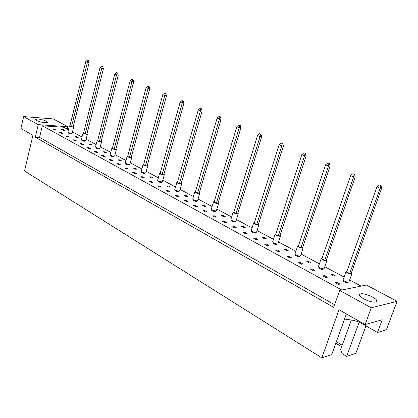 <?xml version="1.0" encoding="UTF-8"?>
<svg xmlns="http://www.w3.org/2000/svg" width="418" height="418" viewBox="0 0 418 418"><rect width="100%" height="100%" fill="white"/><g stroke="black" fill="none" stroke-linecap="round" stroke-linejoin="round"><path stroke-width="0.63" d="M44.951 122.725L47.412 122.296C46.393 120.828 43.258 119.715 38.017 118.968L35.499 119.396C36.533 120.875 39.684 121.983 44.951 122.725M375.625 301.974L376.696 301.237C378.05 298.734 364.867 292.715 360.729 293.901L359.584 294.653C358.142 297.099 371.545 303.254 375.625 301.974M321.818 357.86L339.04 309.722L365.086 324.556L371.268 307.794L339.698 290.432L333.689 307.345L35.305 137.167L38.257 124.642L23.643 116.601L20.9 128.488L32.902 135.322L24.521 170.957L321.818 357.86L331.683 354.715L346.407 313.918M344.186 320.063L344.536 319.963C348.042 319.206 352.938 319.906 359.219 322.064L346.632 356.418L355.812 353.377L365.954 325.909M54.345 129.679L56.09 129.789L54.544 128.948L52.804 128.838L54.345 129.679M63.28 129.523L61.577 129.413L63.123 130.244L64.832 130.359L63.28 129.523L63.108 130.238M60.965 133.279L62.71 133.389L61.132 132.532L59.393 132.422L60.965 133.279M68.291 132.496L68.176 132.966L69.749 133.817L71.457 133.922L71.603 133.326M67.706 136.952L69.451 137.052L67.847 136.179L66.101 136.08L67.706 136.952M76.598 136.686L74.895 136.587L76.499 137.454L78.208 137.548L76.598 136.686L76.421 137.412M74.571 140.694L76.322 140.788L74.686 139.899L72.941 139.805L74.571 140.694M81.855 139.795L81.735 140.276L83.37 141.159L85.084 141.247L85.23 140.657M81.573 144.508L83.318 144.591L81.656 143.682L79.906 143.599L81.573 144.508M90.419 144.116L88.71 144.032L90.377 144.931L92.085 145.015L90.419 144.116L90.231 144.853M88.705 148.39L90.455 148.468L88.757 147.544L87.007 147.465L88.705 148.39M95.941 147.371L95.816 147.862L97.514 148.777L99.223 148.85L99.374 148.265M95.978 152.351L97.728 152.418L95.999 151.478L94.249 151.41L95.978 152.351M104.766 151.833L103.058 151.76L104.787 152.695L106.496 152.763L104.766 151.833L104.573 152.58M103.392 156.389L105.143 156.452L103.377 155.491L101.626 155.428L103.392 156.389M110.566 155.24L110.436 155.742L112.202 156.693L113.91 156.75L114.067 156.165M110.953 160.507L112.703 160.559L110.906 159.582L109.155 159.53L110.953 160.507M119.673 159.848L117.96 159.796L119.762 160.763L121.471 160.815L119.673 159.848L119.47 160.606M118.665 164.708L120.415 164.749L118.581 163.751L116.831 163.71L118.665 164.708M125.771 163.422L125.635 163.929L127.469 164.917L129.178 164.958L129.334 164.379M126.534 168.997L128.284 169.029L126.408 168.01L124.663 167.973L126.534 168.997M135.171 168.182L133.462 168.146L135.333 169.154L137.041 169.185L135.171 168.182L134.962 168.956M134.565 173.365L136.31 173.392L134.397 172.352L132.652 172.326L134.565 173.365M141.587 171.929L141.446 172.451L143.358 173.48L145.062 173.501L145.218 172.927M142.757 177.833L144.503 177.843L142.554 176.783L140.809 176.767L142.757 177.833M151.3 176.851L149.592 176.84L151.541 177.89L153.244 177.901L151.3 176.851L151.081 177.64M151.123 182.389L152.868 182.389L150.877 181.307L149.132 181.302L151.123 182.389M158.056 180.785L157.905 181.318L159.895 182.389L161.599 182.389L161.756 181.83M159.666 187.039L161.405 187.029L159.373 185.926L157.633 185.932L159.666 187.039M168.093 185.885L166.395 185.89L168.423 186.987L170.121 186.977L168.093 185.885L167.864 186.684M168.386 191.794L170.126 191.768L168.052 190.639L166.312 190.66L168.386 191.794M175.215 190.018L175.058 190.561L177.133 191.679L178.826 191.653L178.988 191.104M177.3 196.643L179.035 196.612L176.913 195.457L175.179 195.488L177.3 196.643M185.597 195.295L183.904 195.326L186.02 196.47L187.713 196.434L185.597 195.295L185.362 196.11M186.407 201.607L188.137 201.554L185.968 200.379L184.233 200.421L186.407 201.607M193.106 199.637L192.944 200.196L195.107 201.361L196.794 201.314L196.951 200.776L197.609 200.535L199.731 193.388L199.302 192.839M195.708 206.67L197.437 206.612L195.222 205.405L193.492 205.463L195.708 206.67M203.859 205.113L202.176 205.17L204.386 206.361L206.069 206.304L203.859 205.113L203.613 205.943M205.222 211.853L206.941 211.78L204.679 210.547L202.955 210.62L205.222 211.853M211.785 209.679L211.612 210.254L213.87 211.471L215.547 211.398L215.704 210.876M214.946 217.151L216.66 217.062L214.345 215.803L212.631 215.887L214.946 217.151M222.925 215.369L221.253 215.453L223.562 216.696L225.234 216.608L222.925 215.369L222.669 216.216M224.894 222.569L226.603 222.465L224.231 221.174L222.522 221.279L224.894 222.569M231.295 220.171L231.112 220.767L233.474 222.036L235.135 221.932L235.297 221.425M235.068 228.108L236.771 227.988L234.346 226.671L232.643 226.791L235.068 228.108M242.853 226.081L241.196 226.195L243.61 227.496L245.267 227.382L242.853 226.081L242.581 226.943M245.481 233.782L247.174 233.641L244.692 232.293L242.999 232.429L245.481 233.782M251.704 231.144L251.511 231.755L253.982 233.087L255.628 232.951L255.779 232.465M256.14 239.587L257.822 239.43L255.283 238.051L253.601 238.203L256.14 239.587M263.701 237.293L262.06 237.44L264.589 238.803L266.224 238.652L263.701 237.293L263.418 238.171M267.05 245.528L268.722 245.356L266.125 243.945L264.448 244.112L267.05 245.528M273.064 242.633L272.86 243.26L275.446 244.655L277.077 244.483L277.228 244.023M278.226 251.615L279.888 251.422L277.223 249.974L275.561 250.163L278.226 251.615M285.531 249.034L283.916 249.217L286.565 250.643L288.18 250.455L285.531 249.034L285.238 249.927M289.674 257.849L291.32 257.634L288.592 256.156L286.941 256.365L289.674 257.849M295.453 254.666L295.239 255.314L297.95 256.777L299.549 256.574L299.701 256.135M301.404 264.239L303.034 264.004L300.244 262.488L298.604 262.713L301.404 264.239M308.421 261.344L306.833 261.563L309.613 263.063L311.201 262.833L308.421 261.344L308.113 262.253M313.427 270.786L315.047 270.53L312.183 268.973L310.558 269.223L313.427 270.786M318.944 267.295L318.709 267.964L321.562 269.5L323.135 269.249L323.276 268.842M325.753 277.5L327.357 277.223L324.42 275.624L322.811 275.901L325.753 277.5M332.446 274.26L330.889 274.527L333.81 276.099L335.367 275.828L332.446 274.26L332.122 275.19M338.397 284.386L339.986 284.083L336.971 282.448L335.377 282.746L338.397 284.386M343.617 280.556L343.371 281.251L346.365 282.866L347.901 282.573L348.037 282.197M341.799 290.008L42.328 125.771L63.682 127.234L68.437 129.773M72.476 131.931L82.022 137.036M86.118 139.225L96.13 144.571M100.289 146.791L110.775 152.398M115.002 154.655L126.006 160.533M130.301 162.827L141.843 168.992M146.211 171.328L158.333 177.802M162.785 180.179L175.513 186.982M180.048 189.406L193.429 196.554M198.059 199.025L212.13 206.544M216.858 209.068L231.661 216.979M236.499 219.565L252.091 227.894M257.044 230.543L273.471 239.321M278.555 242.032L295.881 251.291M301.106 254.081L319.383 263.847M324.765 266.721L344.071 277.035M349.626 280.003L361.042 286.105M339.698 290.432L366.361 285.024L397.1 301.331L371.268 307.794M359.475 321.364L359.219 322.064L377.475 332.482L386.373 329.781L397.1 301.331M23.643 116.601L53.185 118.9L67.888 126.701L67.288 129.162M341.652 346.747L335.832 343.22M351.371 319.995L340.66 349.485L342.196 353.701L346.632 356.418M365.086 324.556L382.24 319.749L377.475 332.482M38.257 124.642L67.888 126.701M336.365 341.741L342.19 345.258M35.305 137.167L39.564 137.397L42.328 125.771M336.626 283.425L336.971 282.448M324.086 276.591L324.42 275.624M311.854 269.929L312.183 268.973M299.92 263.434L300.244 262.488M288.279 257.091L288.592 256.156M276.92 250.904L277.223 249.974M265.827 244.864L266.125 243.945M254.99 238.96L255.283 238.051M244.41 233.197L244.692 232.293M234.07 227.564L234.346 226.671M223.959 222.057L224.231 221.174M214.079 216.676L214.345 215.803M204.418 211.414L204.679 210.547M194.966 206.267L195.222 205.405M185.717 201.23L185.968 200.379M176.668 196.303L176.913 195.457M167.811 191.475L168.052 190.639M159.138 186.752L159.373 185.926M150.647 182.128L150.877 181.307M142.329 177.598L142.554 176.783M134.178 173.162L134.397 172.352M126.194 168.809L126.408 168.01M118.367 164.546L118.581 163.751M110.697 160.371L110.906 159.582M103.173 156.269L103.377 155.491M95.795 152.251L95.999 151.478M88.564 148.312L88.757 147.544M81.463 144.445L81.656 143.682M74.498 140.652L74.686 139.899M67.664 136.932L67.847 136.179M60.955 133.274L61.132 132.532M54.366 129.679L54.544 128.948M39.564 137.397L334.614 304.743M346.909 271.298L346.015 271.569C346.883 272.928 348.696 273.727 351.46 273.968L351.872 273.717L351.35 272.923M346.015 271.569L343.11 279.746C343.962 281.142 345.764 281.946 348.528 282.166L348.946 281.91L351.872 273.717M349.683 273.571L380.129 188.257L376.931 186.883L346.668 271.977L349.683 273.571L351.219 273.299L381.618 188.241L380.129 188.257L380.537 185.514L380.95 185.508L379.257 184.965L380.537 185.514M379.257 184.965L376.931 186.883M381.618 188.241L380.95 185.508M346.365 282.866L346.684 281.972M322.069 258.251L321.223 258.517C322.032 259.782 323.778 260.539 326.463 260.785L326.918 260.534L326.416 259.792M321.223 258.517L318.459 266.532C319.253 267.834 320.993 268.596 323.673 268.821L324.128 268.56L326.918 260.534M324.718 260.393L353.665 176.866L350.629 175.56L321.85 258.878L324.718 260.393L326.286 260.168L355.195 176.882L353.665 176.866L354.093 174.207L354.521 174.212L352.876 173.684L354.093 174.207M352.876 173.684L350.629 175.56M355.195 176.882L354.521 174.212M321.562 269.5L321.865 268.622M298.421 245.826L297.621 246.092C298.379 247.273 300.061 247.989 302.674 248.24L303.16 247.989L302.684 247.289M297.621 246.092L294.988 253.951C295.73 255.163 297.407 255.884 300.014 256.114L300.505 255.853L303.16 247.989M300.96 247.848L328.517 166.045L325.627 164.802L298.227 246.406L300.96 247.848L302.559 247.665L330.079 166.092L328.517 166.045L328.961 163.459L329.4 163.475L327.806 162.968L328.961 163.459M327.806 162.968L325.627 164.802M330.079 166.092L329.4 163.475M297.95 256.777L298.243 255.91M275.89 233.991L275.128 234.247C275.838 235.35 277.463 236.034 280.003 236.285L280.525 236.039L280.065 235.376M275.128 234.247L272.614 241.954C273.309 243.088 274.929 243.772 277.463 244.007L277.996 243.751L280.525 236.039M278.32 235.898L304.586 155.742L301.838 154.561L275.713 234.524L278.32 235.898L279.94 235.752L306.18 155.82L304.586 155.742L305.046 153.234L305.495 153.26L303.949 152.763L305.046 153.234M303.949 152.763L301.838 154.561M306.18 155.82L305.495 153.26M275.446 244.655L275.728 243.798M254.39 222.689L253.663 222.94C254.332 223.975 255.9 224.623 258.376 224.879L258.935 224.638L258.486 224.006M253.663 222.94L251.26 230.501C251.918 231.567 253.48 232.215 255.952 232.455L256.516 232.199L258.935 224.638M256.72 224.497L281.784 145.929L279.161 144.8L254.233 223.186L256.72 224.497L258.366 224.388L283.404 146.028L281.784 145.929L282.26 143.494L282.714 143.52L281.209 143.045L282.26 143.494M281.209 143.045L279.161 144.8M283.404 146.028L282.714 143.52M253.982 233.087L254.249 232.241M233.861 211.9L233.16 212.14C233.793 213.112 235.313 213.729 237.722 213.99L238.312 213.75L237.873 213.154M233.16 212.14L230.867 219.56C231.483 220.558 232.998 221.179 235.407 221.425L235.998 221.169L238.312 213.75M236.092 213.608L260.038 136.571L257.535 135.495L233.719 212.354L236.092 213.608L237.753 213.53L261.678 136.691L260.038 136.571L260.529 134.199L260.984 134.235L259.526 133.77L260.529 134.199M259.526 133.77L257.535 135.495M261.678 136.691L260.984 134.235M233.474 222.036L233.735 221.206M214.23 201.581L213.556 201.81C214.152 202.725 215.625 203.315 217.971 203.576L218.598 203.341L218.165 202.772M213.556 201.81L211.356 209.099C211.947 210.035 213.41 210.625 215.756 210.871L216.383 210.625L218.598 203.341M216.378 203.2L239.274 127.631L236.881 126.602L214.105 202.004L216.378 203.2L218.05 203.148L240.93 127.777L239.274 127.631L239.77 125.322L240.235 125.363L238.814 124.914L239.77 125.322M238.814 124.914L236.881 126.602M240.93 127.777L240.235 125.363M213.87 211.471L214.12 210.651M195.446 191.7L194.793 191.925C195.358 192.787 196.784 193.346 199.078 193.612L199.731 193.388M194.793 191.925L192.688 199.078C193.241 199.961 194.668 200.525 196.956 200.776M197.505 193.241L219.424 119.088L217.135 118.106L195.331 192.092L197.505 193.241L199.193 193.215L221.096 119.25L219.424 119.088L219.931 116.841L220.401 116.888L219.016 116.45L219.931 116.841M219.016 116.45L217.135 118.106M221.096 119.25L220.401 116.888M195.107 201.361L195.347 200.551M177.451 182.238L176.814 182.452C177.352 183.262 178.742 183.8 180.978 184.066L181.658 183.852L181.234 183.324M176.814 182.452L174.797 189.479C175.325 190.31 176.709 190.848 178.946 191.104L179.625 190.874L181.658 183.852M179.432 183.701L200.431 110.916L198.242 109.971L177.347 182.598L179.432 183.701L181.125 183.701L202.113 111.094L200.431 110.916L200.948 108.722L201.419 108.774L200.07 108.346L200.948 108.722M200.07 108.346L198.242 109.971M202.113 111.094L201.419 108.774M177.133 191.679L177.363 190.88M160.198 173.162L159.577 173.371C160.089 174.134 161.437 174.646 163.626 174.917L164.331 174.708L163.908 174.207M159.577 173.371L157.638 180.273C158.145 181.057 159.488 181.574 161.672 181.83L162.383 181.605L164.331 174.708M162.106 174.552L182.243 103.084L180.142 102.185L160.104 173.496L162.106 174.552L163.804 174.572L183.936 103.283L182.243 103.084L182.765 100.947L183.241 101.004L181.924 100.586L182.765 100.947M181.924 100.586L180.142 102.185M183.936 103.283L183.241 101.004M159.895 182.389L160.12 181.6M143.646 164.446L143.034 164.65C143.526 165.371 144.837 165.862 146.974 166.134L147.7 165.936L147.282 165.45M143.034 164.65L141.174 171.432C141.655 172.174 142.961 172.671 145.098 172.927L145.83 172.718L147.7 165.936M145.474 165.779L164.807 95.581L162.79 94.714L143.557 164.765L145.474 165.779L147.183 165.815L166.505 95.79L164.807 95.581L165.335 93.496L165.81 93.554L164.53 93.151L165.335 93.496M164.53 93.151L162.79 94.714M166.505 95.79L165.81 93.554M143.358 173.48L143.573 172.702M127.746 156.081L127.145 156.275C127.615 156.954 128.89 157.429 130.98 157.701L131.733 157.513L131.315 157.043M127.145 156.275L125.358 162.942C125.818 163.642 127.093 164.122 129.178 164.379L129.935 164.175L131.733 157.513M129.507 157.351L148.076 88.381L146.143 87.55L127.662 156.374L129.507 157.351L131.215 157.408L149.78 88.606L148.076 88.381L148.615 86.343L149.09 86.406L147.841 86.014L148.615 86.343M147.841 86.014L146.143 87.55M149.78 88.606L149.09 86.406M127.469 164.917L127.678 164.149M112.463 148.035L111.872 148.218C112.322 148.865 113.565 149.325 115.608 149.597L116.387 149.414L115.964 148.965M111.872 148.218L110.153 154.78C110.592 155.439 111.836 155.904 113.879 156.165L114.652 155.971L116.387 149.414M114.161 149.247L132.01 81.468L130.155 80.669L112.39 148.312L114.161 149.247L115.87 149.32L133.718 81.703L132.01 81.468L132.553 79.477L133.028 79.545L131.811 79.159L132.553 79.477M131.811 79.159L130.155 80.669M133.718 81.703L133.028 79.545M112.202 156.693L112.4 155.935M97.76 140.296L97.18 140.474C97.608 141.085 98.826 141.53 100.827 141.801L101.621 141.629L101.203 141.195M97.18 140.474L95.523 146.922C95.947 147.554 97.159 147.998 99.16 148.259L99.954 148.076L101.621 141.629M99.4 141.456L116.575 74.822L114.788 74.054L97.692 140.552L99.4 141.456L101.109 141.545L118.284 75.068L116.575 74.822L117.118 72.878L117.599 72.946L116.403 72.57L117.118 72.878M116.403 72.57L114.788 74.054M118.284 75.068L117.599 72.946M97.514 148.777L97.707 148.029M83.605 132.846L83.036 133.013C83.448 133.593 84.635 134.021 86.594 134.298L87.409 134.136L86.986 133.713M83.036 133.013L81.437 139.361C81.844 139.957 83.03 140.385 84.99 140.652L85.805 140.474L87.409 134.136M85.188 133.953L101.726 68.432L100.012 67.695L83.548 133.086L85.188 133.953L86.897 134.058L103.434 68.688L101.726 68.432L102.274 66.53L102.755 66.603L101.584 66.237L102.274 66.53M101.584 66.237L100.012 67.695M103.434 68.688L102.755 66.603M83.37 141.159L83.558 140.417M69.973 125.666L69.409 125.828C69.806 126.377 70.966 126.795 72.884 127.067L73.72 126.915L73.296 126.502M69.409 125.828L67.868 132.072C68.259 132.642 69.414 133.055 71.337 133.321L72.173 133.154L73.72 126.915M71.504 126.727L87.435 62.282L85.784 61.571L69.921 125.891L71.504 126.727L73.207 126.847L89.144 62.543L87.435 62.282L87.984 60.422L88.464 60.495L87.325 60.14L87.984 60.422M87.325 60.14L85.784 61.571M89.144 62.543L88.464 60.495M69.749 133.817L69.931 133.086"/></g></svg>
